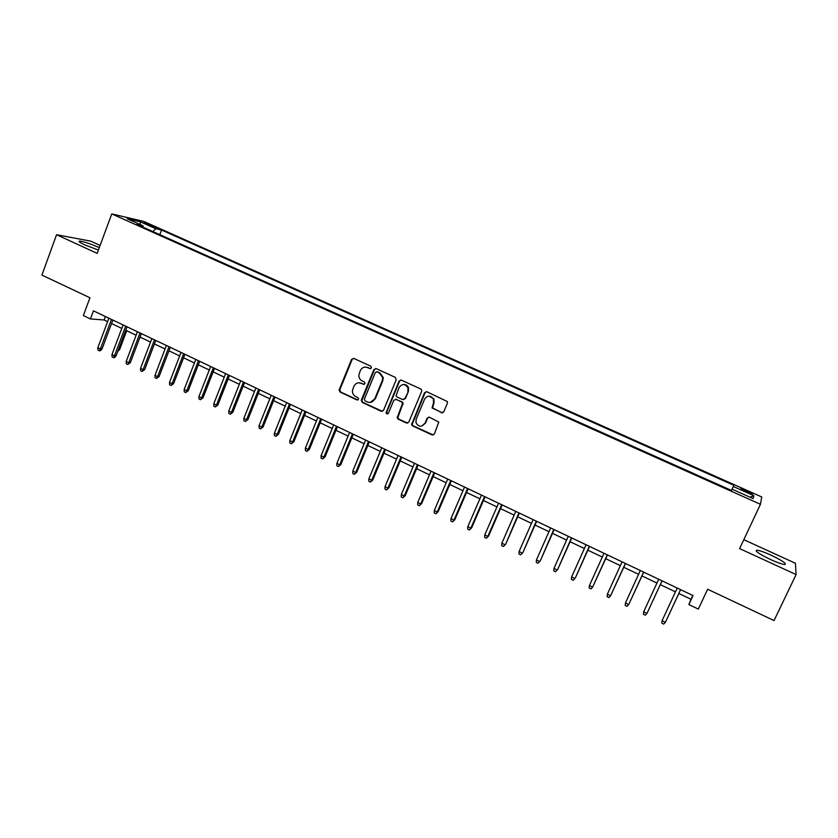 <?xml version="1.0" encoding="UTF-8"?>
<svg xmlns="http://www.w3.org/2000/svg" width="838" height="838" viewBox="0 0 838 838"><rect width="100%" height="100%" fill="white"/><g stroke="black" fill="none" stroke-linecap="round" stroke-linejoin="round"><path stroke-width="1.26" d="M371.475 367.892L370.836 366.185L353.835 358.434L351.551 359.387L339.097 390.047L340.102 392.09L356.978 399.946L358.674 398.846L357.941 397.6L355.752 396.573C353.427 395.327 352.316 393.326 352.431 390.581L353.887 386.308C355.532 383.176 357.973 382.17 361.209 383.27L363.409 384.286L365.012 383.626L364.373 381.929L362.173 380.913C359.921 379.719 358.811 377.802 358.832 375.141L360.309 370.616C361.964 367.484 364.415 366.457 367.662 367.557L369.862 368.563L371.475 367.892M770.918 555.112C764.329 552.148 759.668 550.503 756.934 550.178C754.441 550.796 758.998 553.928 770.604 559.564C777.255 562.56 781.938 564.215 784.682 564.54C787.091 563.848 782.503 560.706 770.918 555.112M99.293 247.639L98.947 247.482C90.494 243.806 84.104 241.69 79.757 241.114C78.028 241.239 79.725 242.517 84.837 244.926L98.402 250.07M746.826 490.817L741.085 488.701C740.174 488.795 741.965 489.874 746.469 491.969L752.22 494.095C753.121 493.991 751.33 492.901 746.826 490.817M441.354 412.799L443.742 411.856L447.408 403.183L447.345 401.559L426.898 391.775L424.531 392.739L411.584 424.625L412.6 425.872L432.01 434.922L434.388 433.99L438.798 422.101L429.496 417.24L427.129 418.183L424.95 423.337C421.682 427.38 418.675 427.15 415.952 422.624L416.161 419.262L424.636 399.056C427.548 395.159 430.491 395.159 433.456 399.056L433.476 403.099L432.041 407.949L442.558 412.904M100.11 245.44L90.755 241.155L56.565 234.724L41.9 275.094L89.938 297.762L83.339 315.559L90.431 318.943L93.437 310.846L693.057 595.567L688.857 604.565L698.337 609.09L707.639 589.24L774.04 620.57L796.1 574.564L795.419 563.283L743.809 539.693M56.565 234.724L97.177 253.38L111.758 213.91L760.443 504.287L739.619 548.607L796.1 574.564M396.206 379.792L395.285 377.351L376.189 368.626L373.884 369.589L361.377 399.998L362.278 402.418L381.227 411.259L383.542 410.316L396.206 379.792M401.392 380.138L420.718 388.958L421.671 389.984L421.65 391.419L408.808 422.08L406.472 423.022L398.239 419.178L397.202 417.806L402.575 403.183L401.559 401.894L396.102 399.38L393.776 400.323L388.423 413.197C387.47 414.297 386.685 414.171 386.067 412.809L399.056 381.091L401.392 380.138M146.137 224.018L156.549 227.999L151.269 225.202L143.937 222.604L146.137 224.018M111.758 213.91L143.822 221.431L761.742 496.965L760.443 504.287M731.438 490.429L733.826 485.307L161.535 230.01L155.805 228.711L152.914 231.571M733.826 485.307L733.292 486.501L753.854 495.677L753.142 498.6L732.108 489.193L731.543 490.481L136.919 224.416L142.994 225.799L127.24 218.749L140.302 221.798L155.805 228.711M678.811 593.472L691.015 599.275L688.857 604.565M90.431 318.943L104.111 319.98L107.599 321.635M111.548 323.52L121.803 328.402M125.742 330.277L136.112 335.21M140.051 337.086L150.526 342.072M154.454 343.936L165.055 348.985M168.962 350.839L179.688 355.941M183.574 357.795L194.426 362.959M198.302 364.802L209.27 370.029M213.145 371.863L224.238 377.142M228.093 378.975L239.312 384.317M243.156 386.15L254.501 391.545M258.324 393.368L269.805 398.825M273.617 400.648L285.224 406.168M289.026 407.98L300.758 413.563M304.55 415.365L316.418 421.011M320.189 422.802L332.194 428.522M335.954 430.303L348.095 436.085M351.834 437.865L364.121 443.711M367.84 445.481L380.274 451.399M383.972 453.159L396.552 459.14M400.239 460.9L412.956 466.955M416.622 468.693L429.485 474.821M433.141 476.56L446.151 482.751M449.786 484.479L462.943 490.743M466.557 492.461L479.881 498.799M483.474 500.506L496.944 506.917M500.516 508.624L514.144 515.108M517.706 516.795L531.491 523.362M535.032 525.038L548.974 531.68M552.493 533.356L566.603 540.07M570.102 541.736L584.379 548.523M587.847 550.178L602.292 557.05M605.738 558.695L620.361 565.65M623.786 567.284L638.577 574.313M641.971 575.936L656.94 583.059M660.323 584.662L675.459 591.869M105.399 316.534L104.111 319.98M692.796 595.441L691.015 599.275M159.786 234.65L161.535 230.01M143.183 227.213L142.994 225.799M732.108 489.193L731.511 490.471M731.469 490.45L733.292 486.501M140.26 224.574L140.302 221.798M753.854 495.677L750.073 497.227M370.637 368.636L365.797 367.075M359.146 382.777L364.237 384.349M353.51 358.318L352.17 359.408L339.736 390.016L340.741 392.058L357.847 399.998M375.801 368.511L374.471 369.6L361.838 400.627L362.885 402.376L382.4 411.353M376.985 371.821L375.361 372.491L364.373 399.181L365.012 400.889L367.337 401.968C370.574 403.088 373.036 402.083 374.701 398.961L382.243 380.682L382.662 377.571L379.321 372.889L376.786 371.747M370.291 402.429L374.701 398.961M377.571 371.821L379.907 372.879L383.249 377.561L382.83 380.672L375.288 398.919M395.546 399.234L402.114 401.852L403.13 403.13L397.757 417.743L398.794 419.115L407.697 423.106M400.92 379.991L399.611 381.081L386.737 412.087L387.711 413.888M407.855 391.461L408.043 388.036C405.299 383.605 402.324 383.406 399.118 387.46L396.06 395.672L397.097 397.003L402.544 399.517L404.89 398.574L408.399 391.43L408.588 388.015C407.718 385.606 406.053 384.433 403.591 384.485M403.665 399.632L404.89 398.574M408.399 391.43L405.435 398.532M428.972 396.07L433.969 399.014L433.99 403.057L432.555 407.897L441.856 412.746M421.556 426.186L424.95 423.337M428.805 417.083L427.642 418.12L425.474 423.263M426.343 391.629L425.055 392.708L412.128 424.552L413.134 425.798L433.319 434.995M118.483 349.551L119.614 349.593L126.716 330.738M119.614 349.593L117.812 351.321M111.444 319.404L100.371 348.954L102.006 349.006L100.309 350.787L99.397 350.766L100.371 348.954L97.837 347.728L108.888 318.189M102.006 349.006L112.847 320.064M99.397 350.766L97.994 350.085L97.837 347.728M125.679 326.16L114.513 355.794L116.115 355.836L114.418 357.627L113.518 357.606L114.513 355.794L111.957 354.558L123.102 324.935M116.115 355.836L127.051 326.81M113.518 357.606L112.103 356.915L111.957 354.558M140.019 332.969L128.759 362.686L130.33 362.707L127.753 364.499L128.759 362.686L126.192 361.44L137.432 331.743M130.33 362.707L141.36 333.608M127.753 364.499L126.318 363.807L126.192 361.44M154.464 339.83L143.109 369.631L144.649 369.631L142.083 371.444L143.109 369.631L140.522 368.374L151.856 338.594M144.649 369.631L155.774 340.448M142.083 371.444L140.648 370.742L140.522 368.374M169.014 346.733L157.565 376.618L159.084 376.608L156.517 378.43L157.565 376.618L154.957 375.361L166.385 345.486M159.084 376.608L170.303 347.351M156.517 378.43L155.072 377.729L154.957 375.361M183.679 353.699L172.125 383.668L173.613 383.636L171.067 385.48L172.125 383.668L169.496 382.39L181.029 352.442M173.613 383.636L184.926 354.296M171.067 385.48L169.601 384.768L169.496 382.39M198.449 360.717L186.801 390.77L188.257 390.718L185.711 392.572L186.801 390.77L184.151 389.481L195.788 359.45M188.257 390.718L199.674 361.293M185.711 392.572L184.245 391.859L184.151 389.481M213.334 367.777L201.57 397.914L203.006 397.851L200.481 399.726L201.57 397.914L198.91 396.625L210.642 366.499M203.006 397.851L214.518 368.343M200.481 399.726L198.994 399.003L198.91 396.625M228.324 374.9L216.466 405.121L217.859 405.037L215.345 406.933L216.466 405.121L213.774 403.822L225.621 373.612M217.859 405.037L229.476 375.445M215.345 406.933L213.858 406.21L213.774 403.822M243.429 382.076L231.466 412.38L232.828 412.275L230.335 414.192L231.466 412.38L228.764 411.07L240.705 380.777M232.828 412.275L244.549 382.599M230.335 414.192L228.826 413.459L228.764 411.07M258.659 389.303L246.582 419.691L247.912 419.576L245.429 421.504L246.582 419.691L243.858 418.372L255.904 387.994M247.912 419.576L259.738 389.817M245.429 421.504L243.91 420.77L243.858 418.372M273.995 396.584L261.812 427.055L263.111 426.919L260.639 428.867L261.812 427.055L259.068 425.725L271.219 395.264M263.111 426.919L275.042 397.076M260.639 428.867L259.11 428.124L259.068 425.725M289.445 403.926L277.158 434.482L278.426 434.325L275.964 436.294L277.158 434.482L274.393 433.141L286.659 402.596M278.426 434.325L290.461 404.398M275.964 436.294L274.424 435.551L274.393 433.141M305.022 411.311L292.619 441.961L293.855 441.794L291.404 443.773L292.619 441.961L289.833 440.61L302.204 409.981M293.855 441.794L305.996 411.783M291.404 443.773L289.854 443.019L289.833 440.61M320.713 418.77L308.206 449.503L309.4 449.304L306.97 451.305L308.206 449.503L305.388 448.141L317.874 417.418M309.4 449.304L321.645 419.21M306.97 451.305L305.409 450.551L305.388 448.141M336.52 426.28L323.908 457.098L325.071 456.888L322.651 458.91L323.908 457.098L321.069 455.725L333.671 424.918M325.071 456.888L337.431 426.699M322.651 458.91L321.08 458.145L321.069 455.725M382.662 377.571L383.249 377.561L382.715 378.231M352.463 433.843L339.725 464.755L340.856 464.514L338.447 466.557L339.725 464.755L336.876 463.372L349.582 432.481M340.856 464.514L353.322 434.252M338.447 466.557L336.866 465.792L336.876 463.372M368.521 441.469L355.679 472.464L356.758 472.213L354.38 474.277L355.679 472.464L352.798 471.071L365.619 440.097M356.758 472.213L369.349 441.856M354.38 474.277L352.777 473.501L352.798 471.071M384.705 449.158L371.747 480.247L372.795 479.965L370.427 482.049L371.747 480.247L368.846 478.844L381.782 447.764M372.795 479.965L385.49 449.524M370.427 482.049L368.814 481.263L368.846 478.844M401.025 456.899L387.942 488.083L388.947 487.779L386.601 489.884L387.942 488.083L385.009 486.669L398.071 455.505M388.947 487.779L401.769 457.255M386.601 489.884L384.977 489.099L385.009 486.669M417.46 464.702L404.262 495.97L405.236 495.656L402.9 497.772L404.262 495.97L401.308 494.546L414.496 463.299M405.236 495.656L418.162 465.038M402.9 497.772L401.266 496.986L401.308 494.546M434.032 472.58L420.707 503.931L421.65 503.596L419.325 505.733L420.707 503.931L417.743 502.496L431.036 471.155M421.65 503.596L434.692 472.894M419.325 505.733L417.68 504.937L417.743 502.496M450.739 480.509L437.289 511.955L438.19 511.589L435.886 513.757L437.289 511.955L434.294 510.51L447.722 479.074M438.19 511.589L451.357 480.803M435.886 513.757L434.22 512.95L434.294 510.51M467.573 488.502L453.997 520.042L454.856 519.654L452.572 521.844L453.997 520.042L450.98 518.586L464.535 487.056M454.856 519.654L468.149 488.774M452.572 521.844L450.896 521.027L450.98 518.586M484.542 496.557L470.841 528.191L471.668 527.783L469.395 529.983L470.841 528.191L467.803 526.714L481.473 495.101M471.668 527.783L485.076 496.808M469.395 529.983L467.709 529.166L467.803 526.714M501.648 504.686L487.821 536.404L488.606 535.974L486.344 538.206L487.821 536.404L484.762 534.927L498.558 503.209M488.606 535.974L502.14 504.916M486.344 538.206L484.647 537.378L484.762 534.927M518.89 512.866L505.67 544.229L503.439 546.481L504.937 544.69L501.847 543.192L515.779 511.39M505.67 544.229L519.34 513.076M503.439 546.481L501.721 545.653L501.847 543.192M536.278 521.121L522.891 552.556L520.67 554.829L522.189 553.038L519.078 551.53L533.136 519.633M522.891 552.556L536.676 521.309M520.67 554.829L518.942 553.991L519.078 551.53M553.803 529.448L540.238 560.947L538.038 563.241L539.588 561.45L536.446 559.931L550.639 527.94M540.238 560.947L554.148 529.616M538.038 563.241L536.299 562.392L536.446 559.931M571.474 537.839L557.731 569.4L555.552 571.726L557.123 569.934L553.96 568.405L568.279 536.32M557.731 569.4L571.778 537.975M555.552 571.726L553.792 570.867L553.96 568.405M589.282 546.292L575.36 577.927L573.202 580.273L574.805 578.482L571.61 576.942L586.066 544.763M575.36 577.927L589.543 546.418M573.202 580.273L571.432 579.414L571.61 576.942M589.407 585.553L589.208 588.025L591 588.894L592.623 587.103L589.407 585.553L603.999 553.279M607.246 554.819L592.623 587.103L607.456 554.924M607.351 594.236L607.141 596.708L608.943 597.588L610.588 595.797L607.351 594.236L622.079 561.869M625.347 563.419L610.588 595.797L625.504 563.492M625.441 602.983L625.221 605.465L627.034 606.345L628.71 604.565L625.441 602.983L640.316 570.521M643.605 572.092L628.71 604.565L643.72 572.145M643.678 611.813L643.448 614.296L645.27 615.186L646.978 613.406L643.678 611.813L658.699 579.247M662.02 580.828L646.978 613.406L662.072 580.86M668.86 614.893L678.864 593.493M668.797 615.019L678.853 593.493M662.072 620.707L661.821 623.2L663.665 624.09L665.403 622.32L662.072 620.707L677.23 588.056M680.582 589.648L665.403 622.32L680.592 589.648M150.924 226.113L151.269 225.202M154.056 227.297L154.328 226.574M368.259 367.557L367.662 367.557M364.006 384.265L363.409 384.286M361.817 383.259L361.209 383.27M357.585 399.904L356.978 399.946M340.741 392.058L340.102 392.09M339.84 389.649L339.201 389.67M352.17 359.408L351.551 359.387M370.459 368.563L369.862 368.563M381.814 411.196L381.227 411.259M362.885 402.376L362.278 402.418M361.985 399.956L361.377 399.998M374.471 369.6L373.884 369.589M382.83 380.672L382.243 380.682M379.907 372.879L379.321 372.889M407.017 422.939L406.472 423.022M398.794 419.115L398.239 419.178M397.882 416.664L397.317 416.727M403.036 404.304L402.481 404.345M402.114 401.852L401.559 401.894M396.667 399.338L396.102 399.38M386.737 412.087L386.161 412.139M399.611 381.081L399.056 381.091M413.134 425.798L412.6 425.872M412.212 423.337L411.678 423.42M425.055 392.708L424.531 392.739M756.389 551.352L756.934 550.178M79.453 241.952L79.757 241.114M339.736 390.016L339.097 390.047M361.838 400.627L361.23 400.669M397.757 417.743L397.202 417.806M403.13 403.13L402.575 403.183M386.643 412.757L386.067 412.809M408.588 388.015L408.043 388.036M412.128 424.552L411.584 424.625"/></g></svg>

